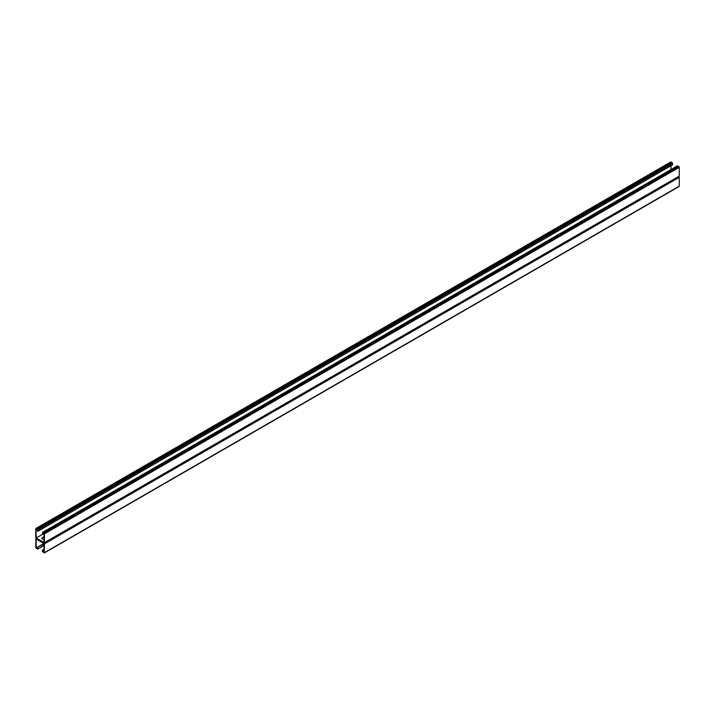 <?xml version="1.0" encoding="UTF-8"?>
<svg xmlns="http://www.w3.org/2000/svg" width="715" height="715" viewBox="0 0 715 715"><rect width="100%" height="100%" fill="white"/><g stroke="black" fill="none" stroke-linecap="round" stroke-linejoin="round"><path stroke-width="1.07" d="M43.999 536.366L42.203 537.895A1.35 0.778 0 0 0 42.158 538.967A1.35 0.778 0 0 0 43.999 539.047M678.723 176.444L43.901 542.953L44.428 543.874L679.25 177.356L678.91 176.587M671.099 162.028L672.055 162.573L37.234 529.091L36.277 528.537L670.572 162.332M37.234 529.091L37.761 530.003L672.583 163.494L672.055 162.573M672.583 163.494L672.583 164.834L37.761 531.352L37.761 530.003M671.001 165.755L671.001 169.535M677.766 165.871L678.723 166.425L43.901 532.934L42.945 532.389L677.239 166.184M43.901 532.934L44.428 533.855L679.25 167.337L678.723 166.425M679.25 167.337L679.25 176.14M43.999 545.214L37.609 549.165L35.75 547.663L35.902 538.52L43.901 542.953L36.277 538.556L35.75 537.644L35.75 528.841L36.277 528.537M43.999 533.613L42.417 534.034L42.945 532.389M42.837 534.284L42.837 532.818L43.999 533.488L43.999 542.524L36.17 538.011L36.17 528.966L37.341 529.636L37.761 531.352M44.428 542.649L44.428 533.855M42.73 534.221L36.17 538.011M678.723 186.463L679.25 186.159L679.25 177.356M43.999 543.874L37.341 547.234L37.341 548.7L36.17 548.03L36.17 538.985L43.999 543.507L43.999 552.543L42.837 551.873L42.837 550.407L42.417 550.166L42.417 551.506L44.267 553.008L44.428 543.874M37.761 548.816L37.761 547.476M37.341 547.35L36.17 548.03M43.901 543.445L37.341 547.234M43.999 549.245L42.417 550.166M43.999 549.737L42.837 550.407M43.999 551.202L42.837 551.873M679.25 186.159L44.428 552.668M679.098 176.48L44.267 542.989M677.391 165.835L42.569 532.353M670.733 161.992L35.902 528.501M43.999 545.465L37.609 549.165M679.098 186.499L44.267 553.008"/></g></svg>
